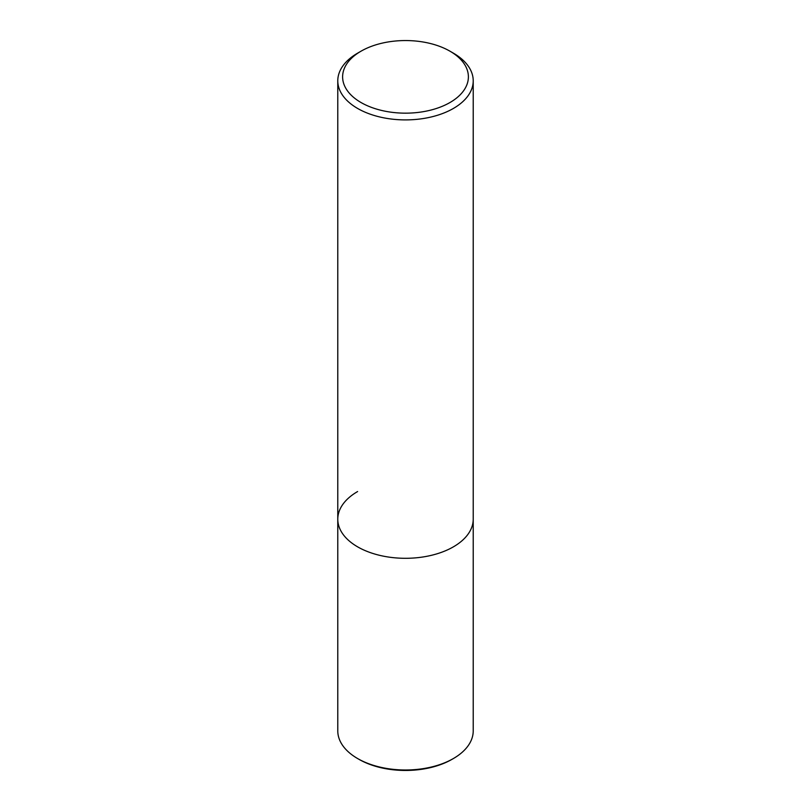 <?xml version="1.0" encoding="UTF-8"?>
<svg xmlns="http://www.w3.org/2000/svg" width="811" height="811" viewBox="0 0 811 811"><rect width="100%" height="100%" fill="white"/><g stroke="black" fill="none" stroke-linecap="round" stroke-linejoin="round"><path stroke-width="1.22" d="M357.61 53.161L361.037 51.184A62.883 36.302 180 0 1 449.963 51.184A62.883 36.302 180 0 1 449.963 102.531A62.883 36.302 180 0 1 361.037 102.531A62.883 36.302 180 0 1 361.037 51.184L357.61 53.161A67.718 39.1 180 0 0 337.781 80.806L337.781 519.202A67.718 39.1 180 0 1 357.61 491.547M449.963 51.184L453.39 53.161A67.718 39.1 180 0 1 473.219 80.806A67.718 39.1 180 0 1 453.39 108.451A67.718 39.1 180 0 1 379.589 116.926A67.718 39.1 180 0 1 337.781 80.806M473.219 80.806L473.219 519.202A67.718 39.1 180 0 1 453.39 546.847A67.718 39.1 180 0 1 379.589 555.322A67.718 39.1 180 0 1 337.781 519.202L337.781 730.893A67.718 39.1 -0 0 0 357.61 758.538A67.718 39.1 -0 0 0 453.39 758.538L453.39 758.538A67.718 39.1 -0 0 0 473.219 730.893L473.219 519.202A67.718 39.1 180 0 1 453.39 546.847A67.718 39.1 180 0 1 379.589 555.322A67.718 39.1 180 0 1 337.781 519.202M357.61 758.538L358.979 759.329A65.782 37.985 -0 0 0 452.021 759.329L453.39 758.538L452.021 759.329"/></g></svg>
